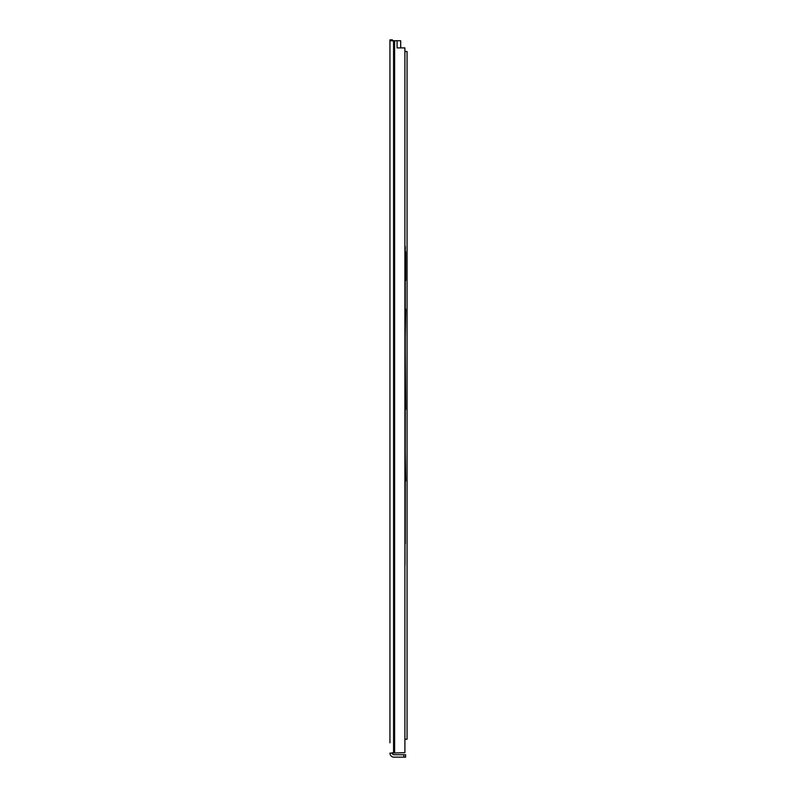 <?xml version="1.0" encoding="UTF-8"?>
<svg xmlns="http://www.w3.org/2000/svg" width="797" height="797" viewBox="0 0 797 797"><rect width="100%" height="100%" fill="white"/><g stroke="black" fill="none" stroke-linecap="round" stroke-linejoin="round"><path stroke-width="1.2" d="M392.363 40.747L392.363 40.139M392.363 752.677L392.363 753.125A1.614 1.614 0 0 0 393.977 754.729L403.83 754.729L403.83 757.15L393.977 757.15A4.025 4.025 0 0 1 389.952 753.125L404.906 752.677L404.906 47.91L397.075 47.91L397.075 40.747L400.692 40.747L400.692 47.91M392.363 40.298L389.952 40.139L389.952 742.824M389.952 42.54L389.952 46.116M389.952 53.279L389.952 65.553M389.952 71.461L389.952 76.92M389.952 81.583L389.952 92.681M389.952 101.637L389.952 112.118M389.952 118.026L389.952 125.547M389.952 131.465L389.952 318.71M389.952 323.363L389.952 331.512M389.952 337.43L389.952 380.587M389.952 381.145L389.952 450.883M389.952 459.839L389.952 466.464M389.952 471.127L389.952 629.72M389.952 635.627L389.952 641.097M389.952 645.749L389.952 656.858M389.952 665.804L389.952 676.284M389.952 682.192L389.952 689.714M389.952 695.632L389.952 735.661M393.13 41.195L392.363 39.85L389.952 39.85L389.952 41.195M389.952 40.747L397.075 40.747M403.83 757.15L405.623 757.15L405.623 754.729L403.83 754.729M392.513 40.747L392.363 39.85L392.871 40.747M404.906 220.988L404.906 570.911M404.906 404.009L405.035 565.203M404.906 743.99L404.906 58.032M405.265 246.403L405.265 543.703M405.713 309.087L405.265 337.739M405.265 452.367L405.713 481.019M405.265 352.065L405.713 409.379M405.713 251.772L405.713 280.424M405.265 739.237L407.048 739.237L407.048 51.496L404.906 51.496M392.363 753.125L389.952 753.125M393.569 40.747L393.569 752.677M394.007 40.747L394.007 752.677M394.615 40.747L394.615 752.677"/></g></svg>
